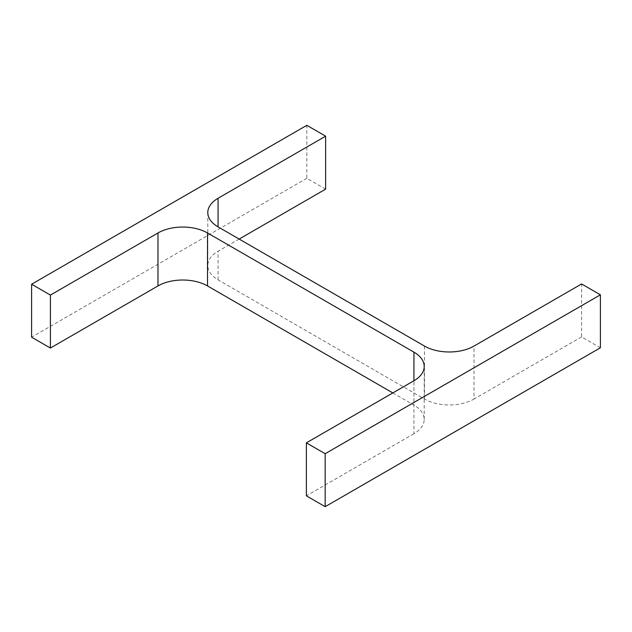<?xml version="1.0" encoding="UTF-8"?>
<svg xmlns="http://www.w3.org/2000/svg" width="632" height="632" viewBox="0 0 632 632"><rect width="100%" height="100%" fill="white"/><g stroke="black" fill="none" stroke-linecap="round" stroke-linejoin="round"><path stroke-width="0.47" stroke-dasharray="3.16 2.37" d="M392.835 392.938L413.936 405.12L413.936 380.748L413.936 433.718A35.029 20.224 0 0 0 424.198 419.419A35.029 20.224 0 0 0 413.936 405.12M413.936 433.718L306.37 495.82M600.4 347.782L581.59 336.919L581.59 283.958M581.59 336.919L474.024 399.029L474.024 346.06M239.165 239.062L218.064 251.252A35.029 20.224 0 0 0 207.802 265.551A35.029 20.224 0 0 0 218.064 279.85L424.483 399.029A35.029 20.224 0 0 0 474.024 399.029M325.63 189.142L306.828 178.287L306.828 125.318M306.828 178.287L31.6 337.188M424.483 399.029L424.483 346.06M218.064 279.85L218.064 251.252M424.198 366.449L424.198 419.419M207.802 212.581L207.802 265.551"/><path stroke-width="0.95" d="M392.835 392.938L207.517 285.94L207.517 232.971L413.936 352.15A35.029 20.224 0 0 1 424.198 366.449A35.029 20.224 0 0 1 413.936 380.748L306.37 442.858L325.172 453.713L600.4 294.812L581.59 283.958L474.024 346.06A35.029 20.224 0 0 1 424.483 346.06L218.064 226.88L218.064 198.282A35.029 20.224 0 0 0 207.802 212.581A35.029 20.224 0 0 0 218.064 226.88M325.172 453.713L325.172 506.682L306.37 495.82L306.37 442.858M325.172 506.682L600.4 347.782L600.4 294.812M218.064 198.282L325.63 136.18L306.828 125.318L31.6 284.218L50.41 295.081L157.976 232.971A35.029 20.224 0 0 1 207.517 232.971M239.165 239.062L325.63 189.142L325.63 136.18M50.41 295.081L50.41 348.042L31.6 337.188L31.6 284.218M50.41 348.042L157.976 285.94L157.976 232.971M207.517 285.94A35.029 20.224 0 0 0 157.976 285.94M413.936 380.748L413.936 352.15"/></g></svg>
